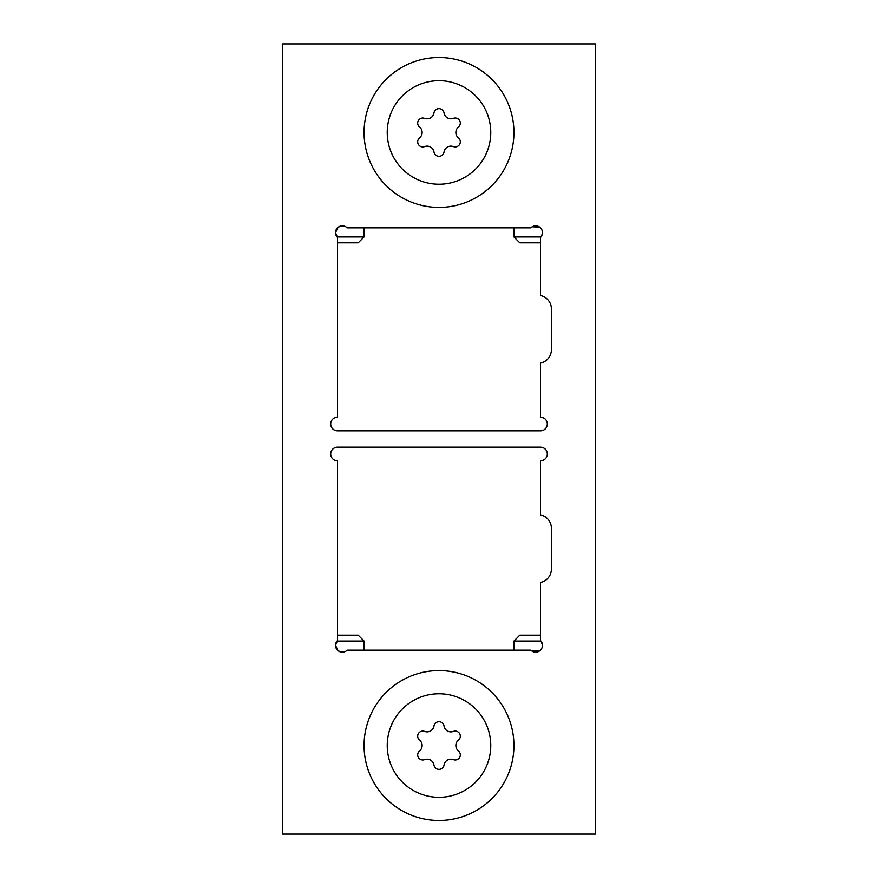 <?xml version="1.0" encoding="UTF-8"?>
<svg xmlns="http://www.w3.org/2000/svg" width="878" height="878" viewBox="0 0 878 878"><rect width="100%" height="100%" fill="white"/><g stroke="black" fill="none" stroke-linecap="round" stroke-linejoin="round"><path stroke-width="1.32" d="M427.081 118.793A6.98 6.98 0 0 1 424.579 118.332A5.092 5.092 0 0 0 419.552 127.036A6.98 6.98 0 0 1 419.552 137.879A5.092 5.092 0 0 0 424.579 146.582A6.98 6.98 0 0 1 433.973 152.015A5.092 5.092 0 0 0 444.027 152.015A6.98 6.98 0 0 1 453.421 146.582A5.092 5.092 0 0 0 458.448 137.879A6.98 6.98 0 0 1 458.448 127.036A5.092 5.092 0 0 0 453.421 118.332A6.98 6.98 0 0 1 444.027 112.9A5.092 5.092 0 0 0 433.973 112.9A6.98 6.98 0 0 1 427.081 118.793M427.081 731.879A6.98 6.98 0 0 1 424.579 731.418A5.092 5.092 0 0 0 419.552 740.121A6.98 6.98 0 0 1 419.552 750.964A5.092 5.092 0 0 0 424.579 759.668A6.98 6.98 0 0 1 433.973 765.1A5.092 5.092 0 0 0 444.027 765.1A6.98 6.98 0 0 1 453.421 759.668A5.092 5.092 0 0 0 458.448 750.964A6.98 6.98 0 0 1 458.448 740.121A5.092 5.092 0 0 0 453.421 731.418A6.98 6.98 0 0 1 444.027 725.985A5.092 5.092 0 0 0 433.973 725.985A6.98 6.98 0 0 1 427.081 731.879M439 797.312A51.769 51.769 0 0 0 490.769 745.543A51.769 51.769 0 0 0 439 693.774A51.769 51.769 0 0 0 387.231 745.543A51.769 51.769 0 0 0 439 797.312M337.042 236.95L364.063 236.95L358.213 242.811L337.503 242.811M343.309 225.909L340.971 225.964L338.019 227.358L335.506 232.648L337.503 237.455L337.503 417.204A6.815 6.815 0 0 0 330.688 424.008A6.815 6.815 0 0 0 337.503 430.824L540.497 430.824A6.815 6.815 0 0 0 547.312 424.008A6.815 6.815 0 0 0 540.497 417.204L540.497 363.108A13.62 13.62 0 0 0 551.395 349.762L551.395 308.891A13.62 13.62 0 0 0 540.497 295.546L540.497 237.455A6.815 6.815 0 0 0 540.497 227.83A6.815 6.815 0 0 0 530.861 227.83L347.139 227.83A6.815 6.815 0 0 0 335.506 232.648A6.815 6.815 0 0 0 337.503 237.455M364.063 227.83L364.063 236.95M513.937 650.17L513.937 641.05L519.787 635.189L540.497 635.189M513.937 641.05L540.958 641.05L542.494 645.121L542.22 647.273M540.497 242.811L519.787 242.811L513.937 236.95L540.958 236.95M439 184.226A51.769 51.769 0 0 0 490.769 132.457A51.769 51.769 0 0 0 439 80.688A51.769 51.769 0 0 0 387.231 132.457A51.769 51.769 0 0 0 439 184.226M364.063 650.17L364.063 641.05L337.042 641.05M540.211 650.444C542.758 647.81 543.153 644.891 541.419 641.675L540.497 640.545L540.497 582.454A13.62 13.62 0 0 0 551.395 569.109L551.395 528.238A13.62 13.62 0 0 0 540.497 514.892L540.497 460.796A6.815 6.815 0 0 0 547.312 453.992A6.815 6.815 0 0 0 540.497 447.176L337.503 447.176A6.815 6.815 0 0 0 330.688 453.992A6.815 6.815 0 0 0 337.503 460.796L337.503 640.545L335.506 645.352L338.019 650.642L340.971 652.036L343.309 652.091M337.503 635.189L358.213 635.189L364.063 641.05M335.747 647.174L335.506 645.352A6.815 6.815 0 0 0 347.139 650.17L530.861 650.17A6.815 6.815 0 0 0 540.497 650.17A6.815 6.815 0 0 0 540.497 640.545M513.937 132.457A74.937 74.937 0 0 0 439 57.52A74.937 74.937 0 0 0 364.063 132.457A74.937 74.937 0 0 0 439 207.395A74.937 74.937 0 0 0 513.937 132.457M336.274 235.787L335.506 232.736M513.937 745.543A74.937 74.937 0 0 0 439 670.605A74.937 74.937 0 0 0 364.063 745.543A74.937 74.937 0 0 0 439 820.48A74.937 74.937 0 0 0 513.937 745.543M531.673 650.861L539.794 650.796M542.494 645.418L542.297 646.976M539.794 227.204L532.277 226.743L530.861 227.83M540.497 237.455L541.419 236.325C543.153 233.109 542.758 230.19 540.211 227.556M542.494 232.879L541.671 235.897M337.503 640.545A6.815 6.815 0 0 0 335.506 645.352M335.506 645.264L336.274 642.202M337.503 249.122L337.503 252.195M337.503 630.448L337.503 634.476M337.503 623.578L337.503 620.548M595.679 43.9L282.321 43.9L282.321 834.1L595.679 834.1L595.679 43.9M513.937 227.83L513.937 236.95"/></g></svg>
